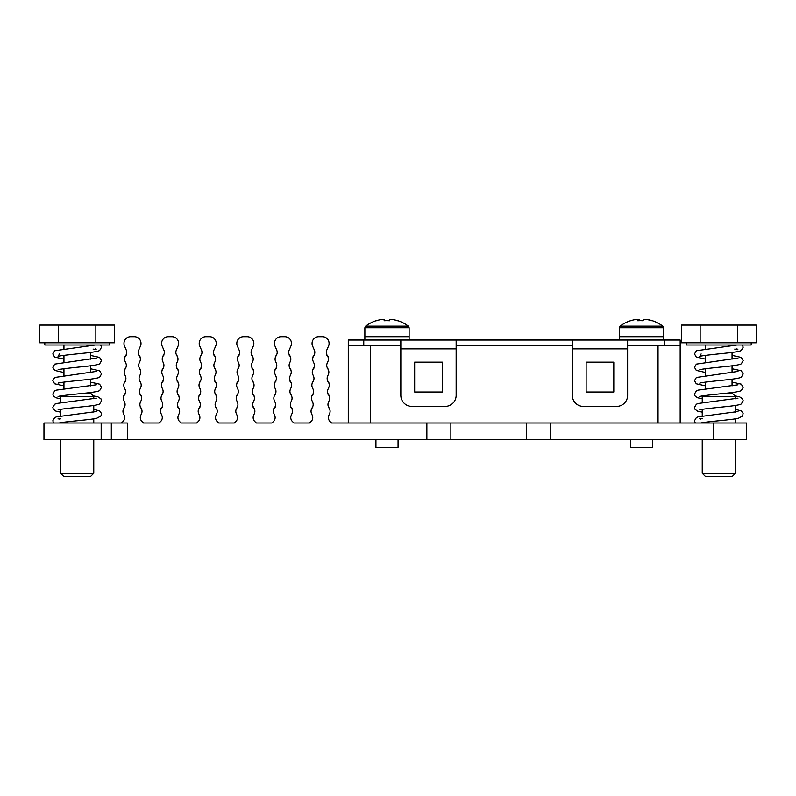 <?xml version="1.0" encoding="UTF-8"?>
<svg xmlns="http://www.w3.org/2000/svg" width="796" height="796" viewBox="0 0 796 796"><rect width="100%" height="100%" fill="white"/><g stroke="black" fill="none" stroke-linecap="round" stroke-linejoin="round"><path stroke-width="1.19" d="M121.46 422.994L122.952 421.572A5.532 5.532 0 0 0 124.226 415.373L123.41 413.482A5.532 5.532 0 0 1 124.673 407.283L123.37 408.527A5.532 5.532 0 0 0 124.634 402.328L123.818 400.438A5.532 5.532 0 0 1 125.091 394.239L123.778 395.483A5.532 5.532 0 0 0 125.042 389.274L124.236 387.393A5.532 5.532 0 0 1 125.499 381.185L124.186 382.428A5.532 5.532 0 0 0 125.46 376.229L124.644 374.339A5.532 5.532 0 0 1 125.907 368.14L124.604 369.384A5.532 5.532 0 0 0 125.867 363.185L125.052 361.294A5.532 5.532 0 0 1 126.325 355.096L125.012 356.339A5.532 5.532 0 0 0 126.285 350.131L124.425 345.832A5.532 5.532 0 0 1 123.977 343.474L123.987 343.126A6.637 6.637 0 0 1 130.624 336.698L134.355 336.698A6.637 6.637 0 0 1 140.992 343.126L141.001 343.474A5.532 5.532 0 0 1 140.554 345.832L138.693 350.131A5.532 5.532 0 0 0 139.967 356.339L138.653 355.096A5.532 5.532 0 0 1 139.927 361.294L139.111 363.185A5.532 5.532 0 0 0 140.375 369.384L139.071 368.14A5.532 5.532 0 0 1 140.335 374.339L139.519 376.229A5.532 5.532 0 0 0 140.792 382.428L139.479 381.185A5.532 5.532 0 0 1 140.743 387.393L139.937 389.274A5.532 5.532 0 0 0 141.2 395.483L139.887 394.239A5.532 5.532 0 0 1 141.161 400.438L140.345 402.328A5.532 5.532 0 0 0 141.608 408.527L140.305 407.283A5.532 5.532 0 0 1 141.569 413.482L140.753 415.373A5.532 5.532 0 0 0 142.026 421.572L143.519 422.994L159.081 422.994L160.563 421.572A5.532 5.532 0 0 0 161.837 415.373L161.021 413.482A5.532 5.532 0 0 1 162.284 407.283L160.981 408.527A5.532 5.532 0 0 0 162.245 402.328L161.439 400.438A5.532 5.532 0 0 1 162.702 394.239L161.389 395.483A5.532 5.532 0 0 0 162.663 389.274L161.847 387.393A5.532 5.532 0 0 1 163.11 381.185L161.807 382.428A5.532 5.532 0 0 0 163.071 376.229L162.255 374.339A5.532 5.532 0 0 1 163.528 368.14L162.215 369.384A5.532 5.532 0 0 0 163.488 363.185L162.673 361.294A5.532 5.532 0 0 1 163.936 355.096L162.633 356.339A5.532 5.532 0 0 0 163.896 350.131L162.046 345.832A5.532 5.532 0 0 1 161.588 343.474L161.608 343.126A6.637 6.637 0 0 1 168.235 336.698L171.966 336.698A6.637 6.637 0 0 1 178.602 343.126L178.612 343.474A5.532 5.532 0 0 1 178.165 345.832L176.314 350.131A5.532 5.532 0 0 0 177.578 356.339L176.264 355.096A5.532 5.532 0 0 1 177.538 361.294L176.722 363.185A5.532 5.532 0 0 0 177.986 369.384L176.682 368.14A5.532 5.532 0 0 1 177.946 374.339L177.14 376.229A5.532 5.532 0 0 0 178.404 382.428L177.09 381.185A5.532 5.532 0 0 1 178.364 387.393L177.548 389.274A5.532 5.532 0 0 0 178.811 395.483L177.508 394.239A5.532 5.532 0 0 1 178.772 400.438L177.956 402.328A5.532 5.532 0 0 0 179.229 408.527L177.916 407.283A5.532 5.532 0 0 1 179.19 413.482L178.374 415.373A5.532 5.532 0 0 0 179.637 421.572L181.13 422.994L196.692 422.994L198.184 421.572A5.532 5.532 0 0 0 199.448 415.373L198.632 413.482A5.532 5.532 0 0 1 199.905 407.283L198.592 408.527A5.532 5.532 0 0 0 199.866 402.328L199.05 400.438A5.532 5.532 0 0 1 200.313 394.239L199.01 395.483A5.532 5.532 0 0 0 200.274 389.274L199.458 387.393A5.532 5.532 0 0 1 200.731 381.185L199.418 382.428A5.532 5.532 0 0 0 200.691 376.229L199.876 374.339A5.532 5.532 0 0 1 201.139 368.14L199.836 369.384A5.532 5.532 0 0 0 201.099 363.185L200.284 361.294A5.532 5.532 0 0 1 201.557 355.096L200.244 356.339A5.532 5.532 0 0 0 201.517 350.131L199.657 345.832A5.532 5.532 0 0 1 199.209 343.474L199.219 343.126A6.637 6.637 0 0 1 205.856 336.698L209.587 336.698A6.637 6.637 0 0 1 216.223 343.126L216.233 343.474A5.532 5.532 0 0 1 215.776 345.832L213.925 350.131A5.532 5.532 0 0 0 215.189 356.339L213.885 355.096A5.532 5.532 0 0 1 215.149 361.294L214.333 363.185A5.532 5.532 0 0 0 215.607 369.384L214.293 368.14A5.532 5.532 0 0 1 215.567 374.339L214.751 376.229A5.532 5.532 0 0 0 216.014 382.428L214.711 381.185A5.532 5.532 0 0 1 215.975 387.393L215.159 389.274A5.532 5.532 0 0 0 216.432 395.483L215.119 394.239A5.532 5.532 0 0 1 216.393 400.438L215.577 402.328A5.532 5.532 0 0 0 216.84 408.527L215.537 407.283A5.532 5.532 0 0 1 216.801 413.482L215.985 415.373A5.532 5.532 0 0 0 217.258 421.572L218.741 422.994L234.313 422.994L235.795 421.572A5.532 5.532 0 0 0 237.069 415.373L236.253 413.482A5.532 5.532 0 0 1 237.516 407.283L236.213 408.527A5.532 5.532 0 0 0 237.477 402.328L236.661 400.438A5.532 5.532 0 0 1 237.934 394.239L236.621 395.483A5.532 5.532 0 0 0 237.895 389.274L237.079 387.393A5.532 5.532 0 0 1 238.342 381.185L237.039 382.428A5.532 5.532 0 0 0 238.303 376.229L237.487 374.339A5.532 5.532 0 0 1 238.76 368.14L237.447 369.384A5.532 5.532 0 0 0 238.72 363.185L237.904 361.294A5.532 5.532 0 0 1 239.168 355.096L237.865 356.339A5.532 5.532 0 0 0 239.128 350.131L237.278 345.832A5.532 5.532 0 0 1 236.82 343.474L236.83 343.126A6.637 6.637 0 0 1 243.467 336.698L247.198 336.698A6.637 6.637 0 0 1 253.834 343.126L253.844 343.474A5.532 5.532 0 0 1 253.397 345.832L251.536 350.131A5.532 5.532 0 0 0 252.81 356.339L251.496 355.096A5.532 5.532 0 0 1 252.77 361.294L251.954 363.185A5.532 5.532 0 0 0 253.218 369.384L251.914 368.14A5.532 5.532 0 0 1 253.178 374.339L252.362 376.229A5.532 5.532 0 0 0 253.635 382.428L252.322 381.185A5.532 5.532 0 0 1 253.596 387.393L252.78 389.274A5.532 5.532 0 0 0 254.043 395.483L252.74 394.239A5.532 5.532 0 0 1 254.004 400.438L253.188 402.328A5.532 5.532 0 0 0 254.461 408.527L253.148 407.283A5.532 5.532 0 0 1 254.421 413.482L253.606 415.373A5.532 5.532 0 0 0 254.869 421.572L256.362 422.994L271.924 422.994L273.416 421.572A5.532 5.532 0 0 0 274.68 415.373L273.864 413.482A5.532 5.532 0 0 1 275.137 407.283L273.824 408.527A5.532 5.532 0 0 0 275.098 402.328L274.282 400.438A5.532 5.532 0 0 1 275.545 394.239L274.242 395.483A5.532 5.532 0 0 0 275.506 389.274L274.69 387.393A5.532 5.532 0 0 1 275.963 381.185L274.65 382.428A5.532 5.532 0 0 0 275.913 376.229L275.108 374.339A5.532 5.532 0 0 1 276.371 368.14L275.068 369.384A5.532 5.532 0 0 0 276.331 363.185L275.515 361.294A5.532 5.532 0 0 1 276.789 355.096L275.476 356.339A5.532 5.532 0 0 0 276.739 350.131L274.889 345.832A5.532 5.532 0 0 1 274.441 343.474L274.451 343.126A6.637 6.637 0 0 1 281.087 336.698L284.819 336.698A6.637 6.637 0 0 1 291.445 343.126L291.465 343.474A5.532 5.532 0 0 1 291.008 345.832L289.157 350.131A5.532 5.532 0 0 0 290.421 356.339L289.117 355.096A5.532 5.532 0 0 1 290.381 361.294L289.565 363.185A5.532 5.532 0 0 0 290.839 369.384L289.525 368.14A5.532 5.532 0 0 1 290.799 374.339L289.983 376.229A5.532 5.532 0 0 0 291.246 382.428L289.943 381.185A5.532 5.532 0 0 1 291.207 387.393L290.391 389.274A5.532 5.532 0 0 0 291.664 395.483L290.351 394.239A5.532 5.532 0 0 1 291.615 400.438L290.809 402.328A5.532 5.532 0 0 0 292.072 408.527L290.769 407.283A5.532 5.532 0 0 1 292.032 413.482L291.217 415.373A5.532 5.532 0 0 0 292.49 421.572L293.973 422.994L309.535 422.994L311.027 421.572A5.532 5.532 0 0 0 312.301 415.373L311.485 413.482A5.532 5.532 0 0 1 312.748 407.283L311.445 408.527A5.532 5.532 0 0 0 312.709 402.328L311.893 400.438A5.532 5.532 0 0 1 313.166 394.239L311.853 395.483A5.532 5.532 0 0 0 313.117 389.274L312.311 387.393A5.532 5.532 0 0 1 313.574 381.185L312.261 382.428A5.532 5.532 0 0 0 313.534 376.229L312.719 374.339A5.532 5.532 0 0 1 313.982 368.14L312.679 369.384A5.532 5.532 0 0 0 313.942 363.185L313.136 361.294A5.532 5.532 0 0 1 314.4 355.096L313.087 356.339A5.532 5.532 0 0 0 314.36 350.131L312.5 345.832A5.532 5.532 0 0 1 312.052 343.474L312.062 343.126A6.637 6.637 0 0 1 318.699 336.698L322.43 336.698A6.637 6.637 0 0 1 329.066 343.126L329.076 343.474A5.532 5.532 0 0 1 328.629 345.832L326.768 350.131A5.532 5.532 0 0 0 328.042 356.339L326.728 355.096A5.532 5.532 0 0 1 328.002 361.294L327.186 363.185A5.532 5.532 0 0 0 328.45 369.384L327.146 368.14A5.532 5.532 0 0 1 328.41 374.339L327.594 376.229A5.532 5.532 0 0 0 328.867 382.428L327.554 381.185A5.532 5.532 0 0 1 328.818 387.393L328.012 389.274A5.532 5.532 0 0 0 329.275 395.483L327.962 394.239A5.532 5.532 0 0 1 329.236 400.438L328.42 402.328A5.532 5.532 0 0 0 329.683 408.527L328.38 407.283A5.532 5.532 0 0 1 329.644 413.482L328.838 415.373A5.532 5.532 0 0 0 330.101 421.572L331.594 422.994L450.864 422.994L450.864 439.581L127.32 439.581L127.32 422.994L101.172 422.994L101.172 439.581L43.969 439.581L43.969 422.994L101.172 422.994M275.476 356.339A5.532 5.532 0 0 0 276.739 350.131L274.889 345.832L276.739 350.131A5.532 5.532 0 0 1 275.476 356.339A5.532 5.532 0 0 0 276.739 350.131A5.532 5.532 0 0 1 275.476 356.339A5.532 5.532 0 0 0 276.739 350.131A5.532 5.532 0 0 1 275.476 356.339A5.532 5.532 0 0 0 276.739 350.131A5.532 5.532 0 0 1 275.476 356.339M275.515 361.294L276.331 363.185A5.532 5.532 0 0 1 275.068 369.384A5.532 5.532 0 0 0 276.331 363.185A5.532 5.532 0 0 1 275.068 369.384A5.532 5.532 0 0 0 276.331 363.185A5.532 5.532 0 0 1 275.068 369.384A5.532 5.532 0 0 0 276.331 363.185A5.532 5.532 0 0 1 275.068 369.384A5.532 5.532 0 0 0 276.331 363.185L275.515 361.294A5.532 5.532 0 0 1 276.789 355.096A5.532 5.532 0 0 0 275.515 361.294A5.532 5.532 0 0 1 276.789 355.096A5.532 5.532 0 0 0 275.515 361.294A5.532 5.532 0 0 1 276.789 355.096M274.65 382.428A5.532 5.532 0 0 0 275.913 376.229L275.108 374.339L275.913 376.229A5.532 5.532 0 0 1 274.65 382.428A5.532 5.532 0 0 0 275.913 376.229A5.532 5.532 0 0 1 274.65 382.428A5.532 5.532 0 0 0 275.913 376.229A5.532 5.532 0 0 1 274.65 382.428A5.532 5.532 0 0 0 275.913 376.229A5.532 5.532 0 0 1 274.65 382.428M273.824 408.527A5.532 5.532 0 0 0 275.098 402.328L274.282 400.438A5.532 5.532 0 0 1 275.545 394.239A5.532 5.532 0 0 0 274.282 400.438A5.532 5.532 0 0 1 275.545 394.239A5.532 5.532 0 0 0 274.282 400.438A5.532 5.532 0 0 1 275.545 394.239A5.532 5.532 0 0 0 274.282 400.438A5.532 5.532 0 0 1 275.545 394.239A5.532 5.532 0 0 0 274.282 400.438L275.098 402.328A5.532 5.532 0 0 1 273.824 408.527A5.532 5.532 0 0 0 275.098 402.328A5.532 5.532 0 0 1 273.824 408.527A5.532 5.532 0 0 0 275.098 402.328A5.532 5.532 0 0 1 273.824 408.527A5.532 5.532 0 0 0 275.098 402.328A5.532 5.532 0 0 1 273.824 408.527M273.864 413.482L274.68 415.373A5.532 5.532 0 0 1 273.416 421.572A5.532 5.532 0 0 0 274.68 415.373A5.532 5.532 0 0 1 273.416 421.572A5.532 5.532 0 0 0 274.68 415.373A5.532 5.532 0 0 1 273.416 421.572A5.532 5.532 0 0 0 274.68 415.373A5.532 5.532 0 0 1 273.416 421.572A5.532 5.532 0 0 0 274.68 415.373L273.864 413.482A5.532 5.532 0 0 1 275.137 407.283A5.532 5.532 0 0 0 273.864 413.482A5.532 5.532 0 0 1 275.137 407.283M313.087 356.339A5.532 5.532 0 0 0 314.36 350.131L312.5 345.832L314.36 350.131A5.532 5.532 0 0 1 313.087 356.339A5.532 5.532 0 0 0 314.36 350.131A5.532 5.532 0 0 1 313.087 356.339A5.532 5.532 0 0 0 314.36 350.131A5.532 5.532 0 0 1 313.087 356.339A5.532 5.532 0 0 0 314.36 350.131A5.532 5.532 0 0 1 313.087 356.339M313.136 361.294L313.942 363.185A5.532 5.532 0 0 1 312.679 369.384A5.532 5.532 0 0 0 313.942 363.185A5.532 5.532 0 0 1 312.679 369.384A5.532 5.532 0 0 0 313.942 363.185A5.532 5.532 0 0 1 312.679 369.384A5.532 5.532 0 0 0 313.942 363.185A5.532 5.532 0 0 1 312.679 369.384A5.532 5.532 0 0 0 313.942 363.185L313.136 361.294A5.532 5.532 0 0 1 314.4 355.096M312.261 382.428A5.532 5.532 0 0 0 313.534 376.229L312.719 374.339A5.532 5.532 0 0 1 313.982 368.14A5.532 5.532 0 0 0 312.719 374.339A5.532 5.532 0 0 1 313.982 368.14A5.532 5.532 0 0 0 312.719 374.339L313.534 376.229A5.532 5.532 0 0 1 312.261 382.428A5.532 5.532 0 0 0 313.534 376.229A5.532 5.532 0 0 1 312.261 382.428A5.532 5.532 0 0 0 313.534 376.229A5.532 5.532 0 0 1 312.261 382.428A5.532 5.532 0 0 0 313.534 376.229A5.532 5.532 0 0 1 312.261 382.428M312.311 387.393L313.117 389.274A5.532 5.532 0 0 1 311.853 395.483A5.532 5.532 0 0 0 313.117 389.274A5.532 5.532 0 0 1 311.853 395.483A5.532 5.532 0 0 0 313.117 389.274A5.532 5.532 0 0 1 311.853 395.483A5.532 5.532 0 0 0 313.117 389.274A5.532 5.532 0 0 1 311.853 395.483A5.532 5.532 0 0 0 313.117 389.274L312.311 387.393A5.532 5.532 0 0 1 313.574 381.185A5.532 5.532 0 0 0 312.311 387.393A5.532 5.532 0 0 1 313.574 381.185M311.445 408.527A5.532 5.532 0 0 0 312.709 402.328L311.893 400.438A5.532 5.532 0 0 1 313.166 394.239A5.532 5.532 0 0 0 311.893 400.438A5.532 5.532 0 0 1 313.166 394.239A5.532 5.532 0 0 0 311.893 400.438A5.532 5.532 0 0 1 313.166 394.239A5.532 5.532 0 0 0 311.893 400.438A5.532 5.532 0 0 1 313.166 394.239A5.532 5.532 0 0 0 311.893 400.438L312.709 402.328A5.532 5.532 0 0 1 311.445 408.527A5.532 5.532 0 0 0 312.709 402.328M311.485 413.482L312.301 415.373A5.532 5.532 0 0 1 311.027 421.572A5.532 5.532 0 0 0 312.301 415.373A5.532 5.532 0 0 1 311.027 421.572A5.532 5.532 0 0 0 312.301 415.373L311.485 413.482A5.532 5.532 0 0 1 312.748 407.283A5.532 5.532 0 0 0 311.485 413.482A5.532 5.532 0 0 1 312.748 407.283M125.012 356.339A5.532 5.532 0 0 0 126.285 350.131L124.425 345.832L126.285 350.131A5.532 5.532 0 0 1 125.012 356.339A5.532 5.532 0 0 0 126.285 350.131A5.532 5.532 0 0 1 125.012 356.339A5.532 5.532 0 0 0 126.285 350.131A5.532 5.532 0 0 1 125.012 356.339A5.532 5.532 0 0 0 126.285 350.131A5.532 5.532 0 0 1 125.012 356.339M124.604 369.384A5.532 5.532 0 0 0 125.867 363.185L125.052 361.294A5.532 5.532 0 0 1 126.325 355.096A5.532 5.532 0 0 0 125.052 361.294L125.867 363.185A5.532 5.532 0 0 1 124.604 369.384A5.532 5.532 0 0 0 125.867 363.185A5.532 5.532 0 0 1 124.604 369.384A5.532 5.532 0 0 0 125.867 363.185A5.532 5.532 0 0 1 124.604 369.384A5.532 5.532 0 0 0 125.867 363.185A5.532 5.532 0 0 1 124.604 369.384M124.186 382.428A5.532 5.532 0 0 0 125.46 376.229L124.644 374.339A5.532 5.532 0 0 1 125.907 368.14A5.532 5.532 0 0 0 124.644 374.339A5.532 5.532 0 0 1 125.907 368.14A5.532 5.532 0 0 0 124.644 374.339A5.532 5.532 0 0 1 125.907 368.14A5.532 5.532 0 0 0 124.644 374.339A5.532 5.532 0 0 1 125.907 368.14A5.532 5.532 0 0 0 124.644 374.339L125.46 376.229A5.532 5.532 0 0 1 124.186 382.428A5.532 5.532 0 0 0 125.46 376.229A5.532 5.532 0 0 1 124.186 382.428A5.532 5.532 0 0 0 125.46 376.229A5.532 5.532 0 0 1 124.186 382.428A5.532 5.532 0 0 0 125.46 376.229A5.532 5.532 0 0 1 124.186 382.428M123.778 395.483A5.532 5.532 0 0 0 125.042 389.274L124.236 387.393L125.042 389.274A5.532 5.532 0 0 1 123.778 395.483A5.532 5.532 0 0 0 125.042 389.274A5.532 5.532 0 0 1 123.778 395.483A5.532 5.532 0 0 0 125.042 389.274A5.532 5.532 0 0 1 123.778 395.483A5.532 5.532 0 0 0 125.042 389.274A5.532 5.532 0 0 1 123.778 395.483M123.37 408.527A5.532 5.532 0 0 0 124.634 402.328L123.818 400.438A5.532 5.532 0 0 1 125.091 394.239A5.532 5.532 0 0 0 123.818 400.438A5.532 5.532 0 0 1 125.091 394.239A5.532 5.532 0 0 0 123.818 400.438A5.532 5.532 0 0 1 125.091 394.239A5.532 5.532 0 0 0 123.818 400.438A5.532 5.532 0 0 1 125.091 394.239A5.532 5.532 0 0 0 123.818 400.438L124.634 402.328A5.532 5.532 0 0 1 123.37 408.527A5.532 5.532 0 0 0 124.634 402.328A5.532 5.532 0 0 1 123.37 408.527A5.532 5.532 0 0 0 124.634 402.328A5.532 5.532 0 0 1 123.37 408.527A5.532 5.532 0 0 0 124.634 402.328A5.532 5.532 0 0 1 123.37 408.527M122.952 421.572A5.532 5.532 0 0 0 124.226 415.373L123.41 413.482A5.532 5.532 0 0 1 124.673 407.283A5.532 5.532 0 0 0 123.41 413.482A5.532 5.532 0 0 1 124.673 407.283A5.532 5.532 0 0 0 123.41 413.482A5.532 5.532 0 0 1 124.673 407.283A5.532 5.532 0 0 0 123.41 413.482A5.532 5.532 0 0 1 124.673 407.283A5.532 5.532 0 0 0 123.41 413.482L124.226 415.373A5.532 5.532 0 0 1 122.952 421.572A5.532 5.532 0 0 0 124.226 415.373A5.532 5.532 0 0 1 122.952 421.572A5.532 5.532 0 0 0 124.226 415.373A5.532 5.532 0 0 1 122.952 421.572A5.532 5.532 0 0 0 124.226 415.373A5.532 5.532 0 0 1 122.952 421.572M162.633 356.339A5.532 5.532 0 0 0 163.896 350.131L162.046 345.832L163.896 350.131A5.532 5.532 0 0 1 162.633 356.339A5.532 5.532 0 0 0 163.896 350.131A5.532 5.532 0 0 1 162.633 356.339A5.532 5.532 0 0 0 163.896 350.131A5.532 5.532 0 0 1 162.633 356.339A5.532 5.532 0 0 0 163.896 350.131A5.532 5.532 0 0 1 162.633 356.339M162.215 369.384A5.532 5.532 0 0 0 163.488 363.185L162.673 361.294L163.488 363.185A5.532 5.532 0 0 1 162.215 369.384A5.532 5.532 0 0 0 163.488 363.185A5.532 5.532 0 0 1 162.215 369.384A5.532 5.532 0 0 0 163.488 363.185A5.532 5.532 0 0 1 162.215 369.384A5.532 5.532 0 0 0 163.488 363.185A5.532 5.532 0 0 1 162.215 369.384M161.807 382.428A5.532 5.532 0 0 0 163.071 376.229L162.255 374.339A5.532 5.532 0 0 1 163.528 368.14A5.532 5.532 0 0 0 162.255 374.339L163.071 376.229A5.532 5.532 0 0 1 161.807 382.428A5.532 5.532 0 0 0 163.071 376.229A5.532 5.532 0 0 1 161.807 382.428A5.532 5.532 0 0 0 163.071 376.229A5.532 5.532 0 0 1 161.807 382.428A5.532 5.532 0 0 0 163.071 376.229A5.532 5.532 0 0 1 161.807 382.428M161.389 395.483A5.532 5.532 0 0 0 162.663 389.274L161.847 387.393A5.532 5.532 0 0 1 163.11 381.185A5.532 5.532 0 0 0 161.847 387.393A5.532 5.532 0 0 1 163.11 381.185A5.532 5.532 0 0 0 161.847 387.393A5.532 5.532 0 0 1 163.11 381.185A5.532 5.532 0 0 0 161.847 387.393A5.532 5.532 0 0 1 163.11 381.185A5.532 5.532 0 0 0 161.847 387.393L162.663 389.274M160.981 408.527A5.532 5.532 0 0 0 162.245 402.328L161.439 400.438A5.532 5.532 0 0 1 162.702 394.239A5.532 5.532 0 0 0 161.439 400.438A5.532 5.532 0 0 1 162.702 394.239A5.532 5.532 0 0 0 161.439 400.438A5.532 5.532 0 0 1 162.702 394.239A5.532 5.532 0 0 0 161.439 400.438A5.532 5.532 0 0 1 162.702 394.239A5.532 5.532 0 0 0 161.439 400.438L162.245 402.328A5.532 5.532 0 0 1 160.981 408.527A5.532 5.532 0 0 0 162.245 402.328A5.532 5.532 0 0 1 160.981 408.527A5.532 5.532 0 0 0 162.245 402.328A5.532 5.532 0 0 1 160.981 408.527M160.563 421.572A5.532 5.532 0 0 0 161.837 415.373L161.021 413.482A5.532 5.532 0 0 1 162.284 407.283A5.532 5.532 0 0 0 161.021 413.482A5.532 5.532 0 0 1 162.284 407.283A5.532 5.532 0 0 0 161.021 413.482A5.532 5.532 0 0 1 162.284 407.283A5.532 5.532 0 0 0 161.021 413.482A5.532 5.532 0 0 1 162.284 407.283A5.532 5.532 0 0 0 161.021 413.482L161.837 415.373A5.532 5.532 0 0 1 160.563 421.572A5.532 5.532 0 0 0 161.837 415.373A5.532 5.532 0 0 1 160.563 421.572A5.532 5.532 0 0 0 161.837 415.373A5.532 5.532 0 0 1 160.563 421.572A5.532 5.532 0 0 0 161.837 415.373A5.532 5.532 0 0 1 160.563 421.572M200.244 356.339A5.532 5.532 0 0 0 201.517 350.131L199.657 345.832L201.517 350.131A5.532 5.532 0 0 1 200.244 356.339A5.532 5.532 0 0 0 201.517 350.131A5.532 5.532 0 0 1 200.244 356.339A5.532 5.532 0 0 0 201.517 350.131A5.532 5.532 0 0 1 200.244 356.339A5.532 5.532 0 0 0 201.517 350.131A5.532 5.532 0 0 1 200.244 356.339M199.836 369.384A5.532 5.532 0 0 0 201.099 363.185L200.284 361.294A5.532 5.532 0 0 1 201.557 355.096A5.532 5.532 0 0 0 200.284 361.294L201.099 363.185A5.532 5.532 0 0 1 199.836 369.384A5.532 5.532 0 0 0 201.099 363.185A5.532 5.532 0 0 1 199.836 369.384A5.532 5.532 0 0 0 201.099 363.185A5.532 5.532 0 0 1 199.836 369.384A5.532 5.532 0 0 0 201.099 363.185A5.532 5.532 0 0 1 199.836 369.384M199.418 382.428A5.532 5.532 0 0 0 200.691 376.229L199.876 374.339L200.691 376.229A5.532 5.532 0 0 1 199.418 382.428A5.532 5.532 0 0 0 200.691 376.229A5.532 5.532 0 0 1 199.418 382.428A5.532 5.532 0 0 0 200.691 376.229A5.532 5.532 0 0 1 199.418 382.428A5.532 5.532 0 0 0 200.691 376.229A5.532 5.532 0 0 1 199.418 382.428M199.01 395.483A5.532 5.532 0 0 0 200.274 389.274L199.458 387.393A5.532 5.532 0 0 1 200.731 381.185A5.532 5.532 0 0 0 199.458 387.393A5.532 5.532 0 0 1 200.731 381.185A5.532 5.532 0 0 0 199.458 387.393A5.532 5.532 0 0 1 200.731 381.185A5.532 5.532 0 0 0 199.458 387.393A5.532 5.532 0 0 1 200.731 381.185A5.532 5.532 0 0 0 199.458 387.393L200.274 389.274A5.532 5.532 0 0 1 199.01 395.483A5.532 5.532 0 0 0 200.274 389.274A5.532 5.532 0 0 1 199.01 395.483A5.532 5.532 0 0 0 200.274 389.274A5.532 5.532 0 0 1 199.01 395.483A5.532 5.532 0 0 0 200.274 389.274A5.532 5.532 0 0 1 199.01 395.483M198.592 408.527A5.532 5.532 0 0 0 199.866 402.328L199.05 400.438A5.532 5.532 0 0 1 200.313 394.239A5.532 5.532 0 0 0 199.05 400.438A5.532 5.532 0 0 1 200.313 394.239A5.532 5.532 0 0 0 199.05 400.438A5.532 5.532 0 0 1 200.313 394.239A5.532 5.532 0 0 0 199.05 400.438A5.532 5.532 0 0 1 200.313 394.239A5.532 5.532 0 0 0 199.05 400.438L199.866 402.328A5.532 5.532 0 0 1 198.592 408.527A5.532 5.532 0 0 0 199.866 402.328A5.532 5.532 0 0 1 198.592 408.527A5.532 5.532 0 0 0 199.866 402.328A5.532 5.532 0 0 1 198.592 408.527M237.865 356.339A5.532 5.532 0 0 0 239.128 350.131L237.278 345.832L239.128 350.131A5.532 5.532 0 0 1 237.865 356.339A5.532 5.532 0 0 0 239.128 350.131A5.532 5.532 0 0 1 237.865 356.339A5.532 5.532 0 0 0 239.128 350.131A5.532 5.532 0 0 1 237.865 356.339A5.532 5.532 0 0 0 239.128 350.131A5.532 5.532 0 0 1 237.865 356.339M237.447 369.384A5.532 5.532 0 0 0 238.72 363.185L237.904 361.294A5.532 5.532 0 0 1 239.168 355.096A5.532 5.532 0 0 0 237.904 361.294A5.532 5.532 0 0 1 239.168 355.096A5.532 5.532 0 0 0 237.904 361.294A5.532 5.532 0 0 1 239.168 355.096A5.532 5.532 0 0 0 237.904 361.294A5.532 5.532 0 0 1 239.168 355.096A5.532 5.532 0 0 0 237.904 361.294L238.72 363.185A5.532 5.532 0 0 1 237.447 369.384A5.532 5.532 0 0 0 238.72 363.185A5.532 5.532 0 0 1 237.447 369.384A5.532 5.532 0 0 0 238.72 363.185A5.532 5.532 0 0 1 237.447 369.384A5.532 5.532 0 0 0 238.72 363.185A5.532 5.532 0 0 1 237.447 369.384M237.039 382.428A5.532 5.532 0 0 0 238.303 376.229L237.487 374.339A5.532 5.532 0 0 1 238.76 368.14A5.532 5.532 0 0 0 237.487 374.339A5.532 5.532 0 0 1 238.76 368.14A5.532 5.532 0 0 0 237.487 374.339A5.532 5.532 0 0 1 238.76 368.14A5.532 5.532 0 0 0 237.487 374.339A5.532 5.532 0 0 1 238.76 368.14A5.532 5.532 0 0 0 237.487 374.339L238.303 376.229A5.532 5.532 0 0 1 237.039 382.428A5.532 5.532 0 0 0 238.303 376.229A5.532 5.532 0 0 1 237.039 382.428A5.532 5.532 0 0 0 238.303 376.229A5.532 5.532 0 0 1 237.039 382.428A5.532 5.532 0 0 0 238.303 376.229A5.532 5.532 0 0 1 237.039 382.428M237.079 387.393L237.895 389.274A5.532 5.532 0 0 1 236.621 395.483A5.532 5.532 0 0 0 237.895 389.274A5.532 5.532 0 0 1 236.621 395.483A5.532 5.532 0 0 0 237.895 389.274A5.532 5.532 0 0 1 236.621 395.483A5.532 5.532 0 0 0 237.895 389.274A5.532 5.532 0 0 1 236.621 395.483A5.532 5.532 0 0 0 237.895 389.274L237.079 387.393A5.532 5.532 0 0 1 238.342 381.185M236.213 408.527A5.532 5.532 0 0 0 237.477 402.328L236.661 400.438A5.532 5.532 0 0 1 237.934 394.239A5.532 5.532 0 0 0 236.661 400.438A5.532 5.532 0 0 1 237.934 394.239A5.532 5.532 0 0 0 236.661 400.438A5.532 5.532 0 0 1 237.934 394.239A5.532 5.532 0 0 0 236.661 400.438A5.532 5.532 0 0 1 237.934 394.239A5.532 5.532 0 0 0 236.661 400.438L237.477 402.328A5.532 5.532 0 0 1 236.213 408.527A5.532 5.532 0 0 0 237.477 402.328A5.532 5.532 0 0 1 236.213 408.527A5.532 5.532 0 0 0 237.477 402.328A5.532 5.532 0 0 1 236.213 408.527A5.532 5.532 0 0 0 237.477 402.328A5.532 5.532 0 0 1 236.213 408.527M235.795 421.572A5.532 5.532 0 0 0 237.069 415.373L236.253 413.482A5.532 5.532 0 0 1 237.516 407.283A5.532 5.532 0 0 0 236.253 413.482A5.532 5.532 0 0 1 237.516 407.283A5.532 5.532 0 0 0 236.253 413.482A5.532 5.532 0 0 1 237.516 407.283A5.532 5.532 0 0 0 236.253 413.482A5.532 5.532 0 0 1 237.516 407.283A5.532 5.532 0 0 0 236.253 413.482L237.069 415.373A5.532 5.532 0 0 1 235.795 421.572A5.532 5.532 0 0 0 237.069 415.373A5.532 5.532 0 0 1 235.795 421.572M274.242 395.483A5.532 5.532 0 0 0 275.506 389.274L274.69 387.393A5.532 5.532 0 0 1 275.963 381.185A5.532 5.532 0 0 0 274.69 387.393A5.532 5.532 0 0 1 275.963 381.185A5.532 5.532 0 0 0 274.69 387.393A5.532 5.532 0 0 1 275.963 381.185A5.532 5.532 0 0 0 274.69 387.393A5.532 5.532 0 0 1 275.963 381.185A5.532 5.532 0 0 0 274.69 387.393L275.506 389.274A5.532 5.532 0 0 1 274.242 395.483A5.532 5.532 0 0 0 275.506 389.274A5.532 5.532 0 0 1 274.242 395.483A5.532 5.532 0 0 0 275.506 389.274M281.087 336.698L284.819 336.698L281.087 336.698M318.699 336.698L322.43 336.698L318.699 336.698M130.624 336.698L134.355 336.698L130.624 336.698M168.235 336.698L171.966 336.698L168.235 336.698M205.856 336.698L209.587 336.698L205.856 336.698M243.467 336.698L247.198 336.698L243.467 336.698M713.335 422.994L713.335 439.581L746.509 439.581L746.509 422.994L526.584 422.994L526.584 439.581L550.583 439.581L550.583 422.994L450.864 422.994M111.321 422.994L111.321 439.581L101.172 439.581M111.321 439.581L127.32 439.581M526.584 439.581L450.864 439.581M713.335 439.581L550.583 439.581M746.509 422.994L746.509 439.581M142.026 421.572A5.532 5.532 0 0 1 140.753 415.373A5.532 5.532 0 0 0 142.026 421.572A5.532 5.532 0 0 1 140.753 415.373A5.532 5.532 0 0 0 142.026 421.572A5.532 5.532 0 0 1 140.753 415.373A5.532 5.532 0 0 0 142.026 421.572A5.532 5.532 0 0 1 140.753 415.373A5.532 5.532 0 0 0 142.026 421.572L143.519 422.994M141.608 408.527L140.305 407.283L141.608 408.527M141.2 395.483L139.887 394.239L141.2 395.483M140.792 382.428L139.479 381.185L140.792 382.428M140.375 369.384L139.071 368.14L140.375 369.384M139.967 356.339L138.653 355.096L139.967 356.339M179.637 421.572A5.532 5.532 0 0 1 178.374 415.373A5.532 5.532 0 0 0 179.637 421.572A5.532 5.532 0 0 1 178.374 415.373A5.532 5.532 0 0 0 179.637 421.572A5.532 5.532 0 0 1 178.374 415.373A5.532 5.532 0 0 0 179.637 421.572A5.532 5.532 0 0 1 178.374 415.373A5.532 5.532 0 0 0 179.637 421.572L181.13 422.994M179.229 408.527L177.916 407.283L179.229 408.527M178.811 395.483L177.508 394.239L178.811 395.483M178.404 382.428L177.09 381.185L178.404 382.428M177.986 369.384L176.682 368.14L177.986 369.384M177.578 356.339L176.264 355.096L177.578 356.339M198.632 413.482A5.532 5.532 0 0 1 199.905 407.283A5.532 5.532 0 0 0 198.632 413.482L199.448 415.373L198.632 413.482M217.258 421.572A5.532 5.532 0 0 1 215.985 415.373A5.532 5.532 0 0 0 217.258 421.572A5.532 5.532 0 0 1 215.985 415.373A5.532 5.532 0 0 0 217.258 421.572A5.532 5.532 0 0 1 215.985 415.373A5.532 5.532 0 0 0 217.258 421.572A5.532 5.532 0 0 1 215.985 415.373A5.532 5.532 0 0 0 217.258 421.572L218.741 422.994M216.84 408.527L215.537 407.283L216.84 408.527M216.432 395.483L215.119 394.239L216.432 395.483M216.014 382.428L214.711 381.185L216.014 382.428M215.607 369.384L214.293 368.14L215.607 369.384M215.189 356.339L213.885 355.096L215.189 356.339M254.869 421.572A5.532 5.532 0 0 1 253.606 415.373A5.532 5.532 0 0 0 254.869 421.572A5.532 5.532 0 0 1 253.606 415.373A5.532 5.532 0 0 0 254.869 421.572A5.532 5.532 0 0 1 253.606 415.373A5.532 5.532 0 0 0 254.869 421.572A5.532 5.532 0 0 1 253.606 415.373A5.532 5.532 0 0 0 254.869 421.572L256.362 422.994M254.461 408.527L253.148 407.283L254.461 408.527M254.043 395.483L252.74 394.239L254.043 395.483M253.635 382.428L252.322 381.185L253.635 382.428M253.218 369.384L251.914 368.14L253.218 369.384M252.81 356.339L251.496 355.096L252.81 356.339M292.49 421.572A5.532 5.532 0 0 1 291.217 415.373A5.532 5.532 0 0 0 292.49 421.572A5.532 5.532 0 0 1 291.217 415.373A5.532 5.532 0 0 0 292.49 421.572A5.532 5.532 0 0 1 291.217 415.373A5.532 5.532 0 0 0 292.49 421.572A5.532 5.532 0 0 1 291.217 415.373A5.532 5.532 0 0 0 292.49 421.572L293.973 422.994M292.072 408.527L290.769 407.283L292.072 408.527M291.664 395.483L290.351 394.239L291.664 395.483M291.246 382.428L289.943 381.185L291.246 382.428M290.839 369.384L289.525 368.14L290.839 369.384M290.421 356.339L289.117 355.096L290.421 356.339M330.101 421.572A5.532 5.532 0 0 1 328.838 415.373A5.532 5.532 0 0 0 330.101 421.572A5.532 5.532 0 0 1 328.838 415.373A5.532 5.532 0 0 0 330.101 421.572A5.532 5.532 0 0 1 328.838 415.373A5.532 5.532 0 0 0 330.101 421.572A5.532 5.532 0 0 1 328.838 415.373A5.532 5.532 0 0 0 330.101 421.572L331.594 422.994M329.683 408.527L328.38 407.283L329.683 408.527M329.275 395.483L327.962 394.239L329.275 395.483M328.867 382.428L327.554 381.185L328.867 382.428M328.45 369.384L327.146 368.14L328.45 369.384M328.042 356.339L326.728 355.096L328.042 356.339M664.69 345.544L627.626 345.544L658.043 345.544L658.043 422.994L680.172 422.994L680.172 345.544L664.69 345.544L664.69 340.021L680.172 340.021L680.172 345.544M370.399 422.994L370.399 345.544L400.826 345.544L348.28 345.544L348.28 422.994M456.148 345.544L572.304 345.544L456.148 345.544M348.28 345.544L348.28 340.021L400.826 340.021L400.826 395.333A11.064 11.064 0 0 0 411.89 406.398L445.083 406.398A11.064 11.064 0 0 0 456.148 395.333L456.148 340.021L664.69 340.021M627.626 340.021L627.626 395.333A11.064 11.064 0 0 1 616.562 406.398L583.368 406.398A11.064 11.064 0 0 1 572.304 395.333L572.304 340.021M400.826 340.021L456.148 340.021M414.656 392.01L442.317 392.01L442.317 362.14L414.656 362.14L414.656 392.01M586.135 362.14L586.135 392.01L613.796 392.01L613.796 362.14L586.135 362.14M44.805 342.787L44.805 344.996L109.53 344.996L109.53 342.787M93.759 473.272L90.386 476.645L63.949 476.645L60.576 473.272L93.759 473.272L93.759 439.581M60.576 402.657L60.576 396.388L93.759 396.388L93.759 398.766M86.625 393.005L90.386 393.005L93.759 396.388M105.191 342.787L114.534 342.787L114.534 325.076L95.848 325.076L95.848 342.787L105.191 342.787M58.486 342.787L58.486 325.076L39.8 325.076L39.8 342.787L95.848 342.787M58.486 325.076L95.848 325.076M686.47 342.787L686.47 344.996L751.195 344.996L751.195 342.787M735.424 473.272L732.051 476.645L705.614 476.645L702.241 473.272L735.424 473.272L735.424 439.581M702.241 402.657L702.241 396.388L735.424 396.388L735.424 398.766M728.3 393.005L732.051 393.005L735.424 396.388M746.857 342.787L756.2 342.787L756.2 325.076L737.514 325.076L737.514 342.787L746.857 342.787M700.152 342.787L700.152 325.076L681.466 325.076L681.466 342.787L737.514 342.787M700.152 325.076L737.514 325.076M630.641 320.689A35.402 35.402 0 0 0 620.114 326.151L662.789 326.151L663.575 327.733L619.328 327.733L620.114 326.151L619.328 327.733L619.328 336.698L663.575 336.698L663.575 327.733L662.789 326.151A35.402 35.402 0 0 0 652.262 320.689A34.984 2.985 116.6 0 0 651.884 320.768A35.303 35.143 90 0 0 645.427 319.355L643.695 319.355A35.303 3.363 -90 0 0 643.068 320.768A34.984 31.173 -169.2 0 0 637.785 320.768A35.303 3.363 90 0 1 638.402 319.355L636.969 319.355A35.303 35.143 90 0 0 630.512 320.768A34.984 2.985 -116.6 0 1 630.631 320.689A34.984 2.985 -116.6 0 1 630.78 320.679M630.392 439.581L630.392 447.332L652.511 447.332L652.511 439.581L652.511 447.332M639.805 320.679A35.303 3.363 90 0 0 639.218 319.355L638.402 319.355L638.412 320.728M641.457 320.689A34.984 31.173 169.2 0 1 643.098 320.679M652.123 320.679A35.303 35.143 -90 0 0 645.934 319.355L645.427 319.355M639.218 319.355L639.198 320.698M365.663 326.151L408.328 326.151L409.124 327.733L364.866 327.733L365.663 326.151A35.402 35.402 0 0 1 376.229 320.669A34.984 0.597 -116.5 0 1 376.319 320.768M364.866 340.021L364.866 336.698L409.124 336.698L409.124 327.733M375.931 439.581L375.931 447.332L398.06 447.332L398.06 439.581M397.781 320.679A34.984 0.597 116.5 0 0 397.682 320.768A35.303 35.293 90 0 0 391.194 319.355L389.572 319.355A35.303 0.667 -90 0 0 389.453 320.768A34.984 31.303 -177.8 0 0 384.14 320.768A35.303 0.667 90 0 1 384.259 319.355L382.707 319.355A35.303 35.293 90 0 0 376.219 320.768A34.984 0.597 -116.5 0 1 376.219 320.679M384.548 320.738A35.303 0.667 90 0 0 384.428 319.355L384.269 320.758M386.995 320.679A34.984 31.303 177.8 0 1 389.453 320.738M397.702 320.738A35.303 35.293 -90 0 0 391.294 319.355L391.194 319.355M384.428 319.355L384.418 320.748M652.232 320.679L652.222 320.679A35.402 35.402 0 0 1 662.789 326.151M641.924 320.679A34.984 31.313 -179 0 0 640.889 320.679M630.671 320.679L630.681 320.679A35.402 35.402 0 0 0 620.114 326.151M619.328 340.021L619.328 336.698L663.575 336.698L663.575 340.021M364.866 327.733L364.866 336.698L409.124 336.698L409.124 340.021M426.865 422.994L426.865 439.581M363.762 340.021L363.762 345.544M400.826 348.867L456.148 348.867M572.304 348.867L627.626 348.867M93.759 422.994L93.759 418.835M93.759 412.129L93.759 405.462M60.576 473.272L60.576 439.581M60.576 416.019L60.576 409.343M61.063 395.891L60.576 396.388M90.386 385.921L90.386 379.204M90.386 372.548L90.386 365.842M90.386 359.175L90.386 352.469M90.386 345.812L90.386 344.996M63.949 388.806L63.949 382.09M63.949 375.433L63.949 368.727M63.949 362.071L63.949 355.354M63.949 348.698L63.949 344.996M96.336 411.532L56.407 416.865L54.705 417.592L52.825 420.766L53.611 422.994M93.759 409.333L99.629 410.905L101.44 413.393L100.953 415.99L96.664 418.288C89.689 419.93 65.64 421.482 59.103 422.994M96.336 398.159L56.407 403.492L54.705 404.229L52.825 407.403L53.382 409.303L55.919 411.124L60.576 412.149M93.271 395.891L97.918 396.816L100.983 398.866L101.51 400.716L99.729 403.831C99.341 404.06 99.331 404.915 86.575 406.388C75.57 407.532 59.163 409.144 58.068 409.9L58.118 409.88M96.336 384.796L56.407 390.13L54.705 390.856L52.825 394.03L53.382 395.93L55.919 397.761L60.576 398.776M90.386 382.12L99.629 384.17L101.51 387.353L99.729 390.458C99.341 390.687 99.331 391.542 86.575 393.015C75.57 394.159 59.163 395.771 58.068 396.537L58.118 396.507M96.336 371.424L54.705 377.483L52.825 380.667L54.606 383.781L63.949 385.891M90.386 368.747L99.629 370.807L101.51 373.981L99.729 377.095C99.341 377.324 99.331 378.17 86.575 379.652C75.57 380.796 59.163 382.408 58.068 383.165L58.118 383.145M96.336 358.061L54.705 364.12L52.825 367.294L54.606 370.409L63.949 372.528M90.386 355.384L99.629 357.434L101.51 360.618L99.729 363.722C99.341 363.951 99.331 364.807 86.575 366.279C75.57 367.424 59.163 369.036 58.068 369.802L58.118 369.772M95.241 344.996L54.705 350.747L52.825 353.931L54.606 357.046L63.949 359.155M100.704 344.996L101.51 347.245L99.729 350.359C99.341 350.588 99.331 351.434 86.575 352.907C75.57 354.061 59.163 355.673 58.068 356.429L59.461 353.931M93.082 349.076L96.256 349.752L95.291 348.797M60.576 418.815L57.999 418.218L59.043 419.213M735.424 422.994L735.424 418.835M735.424 412.129L735.424 405.462M702.241 473.272L702.241 439.581M702.241 416.019L702.241 409.343M702.729 395.891L702.241 396.388M732.051 385.921L732.051 379.204M732.051 372.548L732.051 365.842M732.051 359.175L732.051 352.469M732.051 345.812L732.051 344.996M705.614 388.806L705.614 382.09M705.614 375.433L705.614 368.727M705.614 362.071L705.614 355.354M705.614 348.698L705.614 344.996M738.001 411.532L698.082 416.865L696.371 417.592L694.49 420.766L695.276 422.994M735.424 409.333L741.295 410.905L743.106 413.393L742.618 415.99L738.34 418.288C731.355 419.93 707.306 421.482 700.769 422.994M738.001 398.159L698.082 403.492L696.371 404.229L694.49 407.403L695.047 409.303L697.595 411.124L702.241 412.149M734.937 395.891L739.593 396.816L742.648 398.866L743.175 400.716L741.394 403.831C741.006 404.06 740.996 404.915 728.24 406.388C717.236 407.532 700.828 409.144 699.744 409.9L699.784 409.88M738.001 384.796L698.082 390.13L696.371 390.856L694.49 394.03L695.047 395.93L697.595 397.761L702.241 398.776M732.051 382.12L741.295 384.17L743.175 387.353L741.394 390.458C741.006 390.687 740.996 391.542 728.24 393.015C717.236 394.159 700.828 395.771 699.744 396.537L699.784 396.507M738.001 371.424L696.371 377.483L694.49 380.667L696.271 383.781L705.614 385.891M732.051 368.747L741.295 370.807L743.175 373.981L741.394 377.095C741.006 377.324 740.996 378.17 728.24 379.652C717.236 380.796 700.828 382.408 699.744 383.165L699.784 383.145M738.001 358.061L696.371 364.12L694.49 367.294L696.271 370.409L705.614 372.528M732.051 355.384L741.295 357.434L743.175 360.618L741.394 363.722C741.006 363.951 740.996 364.807 728.24 366.279C717.236 367.424 700.828 369.036 699.744 369.802L699.784 369.772M736.917 344.996L696.371 350.747L694.49 353.931L696.271 357.046L705.614 359.155M742.37 344.996L743.175 347.245L741.394 350.359C741.006 350.588 740.996 351.434 728.24 352.907C717.236 354.061 700.828 355.673 699.744 356.429L701.137 353.931M734.748 349.076L737.932 349.752L736.957 348.797M702.241 418.815L699.664 418.218L700.709 419.213M408.338 326.151A35.402 35.402 0 0 0 397.761 320.669M619.328 336.698L619.328 327.733"/></g></svg>
